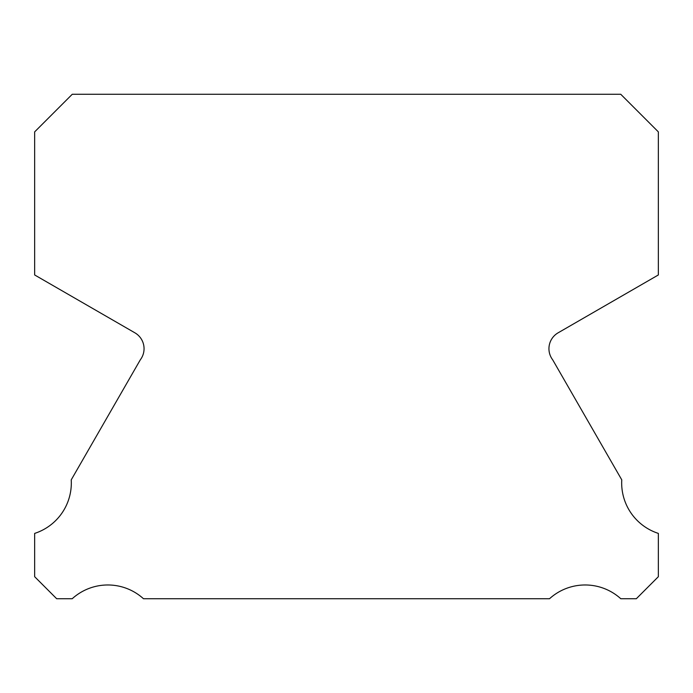 <?xml version="1.0" encoding="UTF-8"?>
<svg xmlns="http://www.w3.org/2000/svg" width="693" height="693" viewBox="0 0 693 693"><rect width="100%" height="100%" fill="white"/><g stroke="black" fill="none" stroke-linecap="round" stroke-linejoin="round"><path stroke-width="1.04" d="M658.35 533.402A52.997 52.997 0 0 1 621.768 479.859L552.685 359.806A18.347 18.347 0 0 1 558.194 332.77L658.35 274.956L658.35 131.878L620.746 94.265L72.254 94.265L34.65 131.878L34.65 274.956L134.806 332.77A18.347 18.347 0 0 1 140.315 359.806L71.232 479.859A52.997 52.997 0 0 1 34.65 533.402L34.65 576.697L56.679 598.735L72.211 598.735A53.014 53.014 0 0 1 143.477 598.735L549.523 598.735A53.014 53.014 0 0 1 620.789 598.735L636.321 598.735L658.35 576.697L658.35 533.402"/></g></svg>
